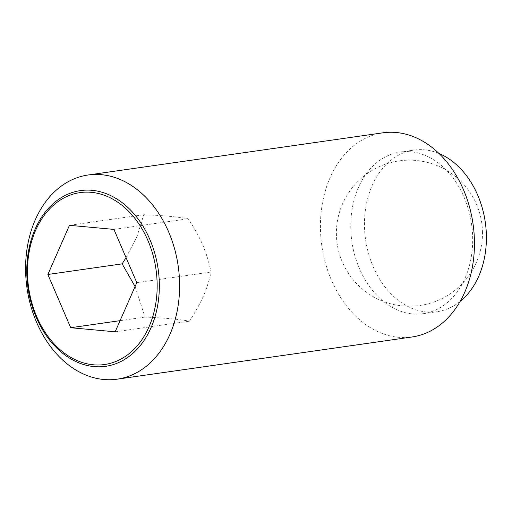 <?xml version="1.0" encoding="UTF-8"?>
<svg xmlns="http://www.w3.org/2000/svg" width="512" height="512" viewBox="0 0 512 512"><rect width="100%" height="100%" fill="white"/><g stroke="black" fill="none" stroke-linecap="round" stroke-linejoin="round"><path stroke-width="0.38" stroke-dasharray="2.56 1.92" d="M135.072 286.528L145.005 317.094C163.949 317.862 178.765 319.226 189.459 321.178C201.85 301.792 206.931 290.227 211.066 272.019C206.451 251.066 201.075 238.541 188.211 218.771C177.517 216.826 162.694 215.462 143.75 214.694L137.088 236.307L126.054 257.658M382.835 132.832A103.117 76.39 -98.1 0 0 320.435 227.84A103.117 76.39 -98.1 0 0 412.045 336.986M350.765 227.27A81.632 60.474 -98.1 0 0 423.283 313.677A81.632 60.474 -98.1 0 0 472.685 238.464A81.632 60.474 -98.1 0 0 400.16 152.058A81.632 60.474 -98.1 0 0 350.765 227.27M438.976 153.491A81.632 60.474 -98.1 0 0 413.875 150.093A81.632 60.474 -98.1 0 0 364.474 225.306A81.632 60.474 -98.1 0 0 436.998 311.712A81.632 60.474 -98.1 0 0 460.134 301.414M115.174 331.808L189.459 321.178M136.781 282.643L211.066 272.019M120.07 320.659L145.005 317.094M113.926 229.402L188.211 218.771M69.466 225.318L143.75 214.694M482.47 232.301A73.037 73.037 0 0 0 408.544 160.16A73.037 73.037 0 0 0 336.403 234.086A73.037 73.037 0 0 0 410.33 306.227A73.037 73.037 0 0 0 482.47 232.301M423.283 313.677L436.998 311.712M400.16 152.058L413.875 150.093"/><path stroke-width="0.77" d="M47.859 274.483L69.466 225.318L113.926 229.402L136.781 282.643L115.174 331.808L70.714 327.725L47.859 274.483L122.15 263.853L135.072 286.528M25.6 270.022A103.117 76.39 -98.1 0 0 117.21 379.168A103.117 76.39 -98.1 0 0 179.61 284.16A103.117 76.39 -98.1 0 0 88 175.014A103.117 76.39 -98.1 0 0 25.6 270.022M159.341 284.544A88.762 65.754 81.9 0 1 94.138 366.605A88.762 65.754 81.9 0 1 26.778 272.371A88.762 65.754 81.9 0 1 91.981 190.31A88.762 65.754 81.9 0 1 159.341 284.544M117.21 379.168L412.045 336.986A103.117 76.39 -98.1 0 0 474.445 241.978A103.117 76.39 -98.1 0 0 382.835 132.832L88 175.014M460.134 301.414A81.632 60.474 -98.1 0 0 486.4 236.499A81.632 60.474 -98.1 0 0 438.976 153.491M91.264 192.326A86.835 64.326 -98.1 0 0 27.475 272.608A86.835 64.326 -98.1 0 0 93.376 364.8A86.835 64.326 -98.1 0 0 157.165 284.518A86.835 64.326 -98.1 0 0 91.264 192.326M70.714 327.725L120.07 320.659M126.054 257.658L122.15 263.853"/></g></svg>
